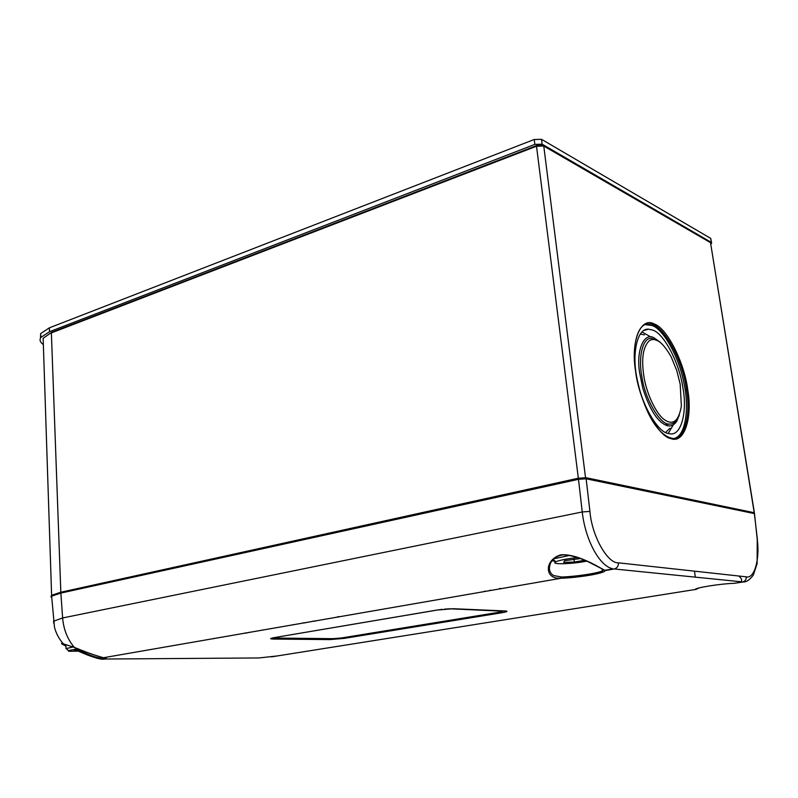 <?xml version="1.0" encoding="UTF-8"?>
<svg xmlns="http://www.w3.org/2000/svg" width="798" height="798" viewBox="0 0 798 798"><rect width="100%" height="100%" fill="white"/><g stroke="black" fill="none" stroke-linecap="round" stroke-linejoin="round"><path stroke-width="1.2" d="M83.95 651.108L68.578 651.268L68.309 650.56L78.064 648.774M72.827 647.078L66.104 648.555L67.152 649.502M82.593 650.56L77.037 650.869L74.204 650.21L79.481 649.313M76.987 649.732L77.037 650.869M710.868 243.939L711.646 243.25L711.367 242.432L542.131 144.189L534.86 144.388L49.536 331.709L40.818 337.434C39.282 339.968 40.129 342.342 43.351 344.546M40.479 338.053L40.658 333.594L49.366 327.838L534.221 139.49L541.493 139.301L710.739 238.412L711.537 242.542M586.63 561.154C573.732 563.837 553.413 564.635 554.819 562.52L555.867 561.742C560.336 560.016 567.637 558.62 577.762 557.563M569.852 555.378L554.061 558.73M584.635 560.276L574.37 562.051L563.737 562.381L564.535 560.705L580.445 558.56M552.156 560.765L555.488 561.413M573.991 559.069L574.37 562.051M660.505 342.482L653.971 337.783C644.106 331.998 635.976 350.182 639.597 372.596L642.739 388.028C649.612 409.613 657.632 422.112 666.799 425.534C670.609 426.76 673.921 425.354 676.724 421.304L679.377 414.94M644.445 334.891L640.215 333.993M641.981 331.908L650.29 336.666M673.312 424.825L668.165 433.484M667.956 433.424L669.981 433.823C681.542 436.127 687.467 410.98 682.829 387.289C679.327 362.92 663.966 333.534 652.854 330.133L648.515 329.175C637.283 327.908 631.787 353.444 636.844 377.654C641.033 403.598 657.412 431.868 667.956 433.424M645.323 324.636L652.175 325.524C663.537 329.215 679.337 357.654 684.026 383.559C689.302 407.259 685.931 435.469 674.619 438.252M665.602 432.496L669.891 428.267M680.195 384.197L681.362 406.112C678.789 420.985 673.223 425.573 664.644 419.868C656.136 414.222 646.619 393.584 644.016 377.145C641.133 358.871 642.949 346.671 649.482 340.546C655.826 337.005 663.068 342.482 671.228 356.995L676.754 370.501L680.195 384.197M658.5 341.125L651.707 338.392C642.839 336.796 637.841 357.314 642.001 377.364C645.083 399.459 660.475 425.264 669.283 424.037C672.864 424.436 675.826 422.242 678.18 417.454M449.234 608.764L501.563 611.138L502.391 611.517L499.488 612.196L341.704 637.931L333.135 638.669L276.547 638.071L275.081 637.472M277.115 637.123L439.499 609.672M277.125 637.213L275.101 637.702M449.254 608.914L444.656 609.083M442.162 609.343L439.499 609.722M81.157 651.308C92.119 656.455 99.93 658.769 104.598 658.24L105.186 657.971M53.745 623.208L53.566 621.213L62.623 617.961L582.241 511.957C585.313 540.156 599.797 566.54 612.804 568.745L604.874 570.61C606.53 572.954 578.6 577.762 561.203 578.231L558.67 578.211C544.575 578.131 544.575 559.737 560.735 554.829C577.922 553.443 600.505 568.266 604.515 570.191L590.211 562.799C580.824 557.862 566.001 553.662 561.014 555.258C555.608 556.545 552.007 559.478 550.201 564.056C548.505 569.223 549.642 573.064 553.613 575.577L561.682 577.014C575.617 576.595 597.602 573.343 602.48 570.819L603.996 569.812M339.1 616.605L337.315 616.874M51.8 598.4L51.631 596.146L60.857 593.084L578.49 479.319L586.141 478.8L754.379 513.603L757.422 539.608M586.141 478.8L589.922 511.398C591.847 535.897 607.537 563.687 618.45 562.829L746.29 576.834C754.349 579.168 760.005 559.009 757.252 539.548L754.429 513.074M251.689 658.001L259.061 657.951L277.524 655.906M696.075 589.552L695.238 589.503C694.719 587.847 720.285 583.747 734.26 583.308L745.492 581.642M734.1 583.308L739.826 582.42M740.893 581.802C742.31 580.365 741.751 578.58 739.207 576.445M63.69 644.964C60.848 643.388 60.738 643.028 63.381 643.886L74.324 647.368C85.845 652.165 95.57 655.617 103.491 657.722L104.648 657.891C106.533 658.131 106.812 658.51 105.456 659.018C99.989 659.487 91.172 656.954 79.022 651.417M74.733 647.497L63.381 643.886C59.082 639.038 56.119 633.502 54.483 627.258L51.631 596.146M561.682 577.014L561.233 578.221L103.491 657.722C94.164 655.138 84.478 651.737 74.413 647.537L74.324 647.368C67.491 639.268 63.591 629.462 62.623 617.961L60.857 593.084M618.45 562.829C618.53 565.932 617.213 567.957 614.52 568.914L604.874 570.61L603.627 569.672M248.816 632.335L249.744 632.385M49.366 327.838L49.536 331.709M711.367 242.432L710.739 238.412M541.493 139.301L542.131 144.189M534.86 144.388L534.221 139.49M645.193 324.686L648.654 324.068C661.293 321.225 682.908 358.841 686.489 389.863C691.098 415.09 684.305 441.184 672.096 438.301C654.27 434.431 640.515 401.135 635.627 371.25M635.557 371.08C638.879 400.526 658.41 437.124 671.048 438.651C684.315 443.997 692.724 417.464 687.756 389.793C684.415 362.651 666.998 327.948 654.24 323.988C641.003 316.327 630.47 340.965 635.557 371.08M61.217 593.004L60.828 592.236L578.341 478.211L536.515 146.233L51.381 332.906L60.828 592.236L51.611 595.298L51.79 596.036M536.665 145.555L51.75 332.287L43.142 338.282L43.301 342.99M50.892 596.884L51.611 595.298L43.142 338.282L51.651 332.327M578.769 479.259L578.341 478.211L586.001 477.703L754.23 512.715L710.519 242.662L543.767 146.044L585.662 478.72M536.924 145.575L536.515 146.233L543.767 146.044L543.069 145.356L536.735 145.525M754.389 512.755L710.519 242.662L543.647 145.695M559.897 578.251L561.523 577.961L559.847 578.241M589.922 511.398L582.241 511.957L578.49 479.319M602.181 568.804L602.29 572.186C596.266 574.829 575.468 577.712 561.233 578.221L103.999 657.632M104.598 658.24L105.456 659.018L259.091 657.951M271.38 656.884L695.377 589.483L699.527 587.817M757.252 539.548L757.112 563.627L753.362 574.999C749.661 580.016 746.15 582.331 742.848 581.932L614.251 568.974L742.848 581.932C745.242 581.144 746.389 579.438 746.29 576.834M273.315 639.058C269.515 638.929 269.824 638.45 274.253 637.612L436.835 610.081L453.234 608.714L505.433 610.959C508.366 611.208 507.189 611.807 501.922 612.734L344.317 638.37L329.973 639.597L273.315 639.058L274.682 637.542M246.752 633.093L244.627 633.063M607.487 570.151L605.732 569.981M501.383 588.665L499.488 588.545M305.305 622.879L303.22 622.829M329.973 639.597L331.13 638.639M344.317 638.37L343.31 637.672M500.945 611.926L501.922 612.734M505.433 610.959L504.785 610.929M452.606 608.694L453.234 608.714M484.536 591.148L485.423 591.248M489.523 590.53L490.301 590.141M214.233 638.38L213.625 638.699M608.854 569.702L607.847 569.612M500.037 588.445L500.935 588.535M271.031 628.674L270.422 628.615M292.686 624.894L293.335 624.555M262.033 630.25L262.662 629.911M221.625 637.163L222.153 637.213M68.309 650.56L66.104 648.555M65.865 644.784L66.035 648.594M40.658 333.594L40.818 337.434M555.867 561.742L553.263 559.498M648.515 329.175L643.767 330.512M669.283 424.037L665.323 424.965M635.607 371.1C631.487 344.965 637.961 322.771 648.654 324.068L647.328 324.437M279.948 639.118L279.889 638.52M694.509 571.169L695.297 577.183M270.951 638.56L330.033 639.587L344.257 638.37L501.872 612.734L505.802 611.837L504.974 610.939M315.24 621.143L313.165 621.093M78.822 651.427L96.029 657.941C100.339 659.178 103.391 659.527 105.186 658.988L104.987 658.081M65.925 646.151C62.613 644.395 61.476 643.557 62.523 643.657L62.942 643.368"/></g></svg>
